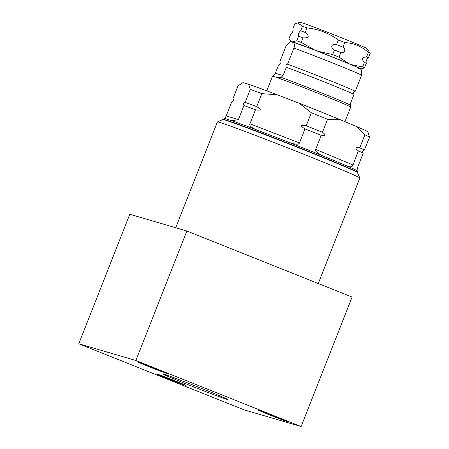 <?xml version="1.0" encoding="UTF-8"?>
<svg xmlns="http://www.w3.org/2000/svg" width="449" height="449" viewBox="0 0 449 449"><rect width="100%" height="100%" fill="white"/><g stroke="black" fill="none" stroke-linecap="round" stroke-linejoin="round"><path stroke-width="0.67" d="M344.95 121.668L350.697 107.075A42.043 0.892 -158.5 0 0 350.697 107.053A42.043 0.892 -158.5 0 0 319.155 93.706A42.043 0.892 -158.5 0 0 275.596 77.121A42.043 0.892 -158.5 0 0 273.581 76.476A42.043 0.892 -158.5 0 0 272.577 76.235A42.043 0.892 -158.5 0 0 272.481 76.246A42.043 0.892 -158.5 0 0 272.464 76.257L266.728 90.827M272.481 76.246L274.103 75.337L275.321 73.254L278.56 65.038C280.249 64.364 280.659 63.326 279.789 61.917L286.136 45.792L290.335 41.746L291.968 41.97C294.578 42.936 295.218 44.967 293.893 48.065L287.545 64.19C285.856 64.852 285.446 65.891 286.316 67.311L283.078 75.527L281.04 77.368L275.596 77.121M350.585 107.098L350.231 105.027L350.792 102.591L354.031 94.374C353.161 92.954 353.571 91.916 355.26 91.254A41.37 0.881 -158.5 0 0 326.659 79.26A41.37 0.881 -158.5 0 0 287.545 64.19M286.282 67.299L286.316 67.311A41.37 0.881 -158.5 0 1 325.43 82.38A41.37 0.881 -158.5 0 1 354.031 94.374M293.893 48.065A41.37 0.881 21.5 0 1 333.006 63.141A41.37 0.881 21.5 0 1 361.608 75.135L355.26 91.254M361.608 75.135L361.692 70.28C359.89 68.512 362.528 69.41 345.719 62.4L314.85 50.131L293.107 42.172L290.335 41.746M358.263 68.192A35.78 0.758 -158.5 0 0 333.82 57.579A35.78 0.758 -158.5 0 0 293.579 42.335M317.617 51.158L332.653 54.576A41.37 0.881 -158.5 0 1 339.029 57.124L348.912 63.668A37.497 0.797 -158.5 0 0 317.617 51.158L314.693 50.03A37.497 0.797 -158.5 0 0 292.422 41.836L291.698 41.622A37.497 0.797 -158.5 0 0 291.047 41.555A37.497 0.797 -158.5 0 0 291.379 41.785M348.912 63.668L351.118 64.589A37.497 0.797 21.5 0 1 360.777 69.023A37.497 0.797 21.5 0 1 360.379 68.961M314.693 50.03L301.296 42.453A41.37 0.881 -158.5 0 0 296.755 40.786L298.557 36.206A41.37 0.881 -158.5 0 1 303.097 37.873C309.069 38.092 309.776 36.29 305.225 32.474L307.032 27.894C318.582 29.146 329.033 33.187 338.389 40.012L336.587 44.591C331.676 43.177 329.762 47.628 334.454 49.996L332.653 54.576M292.422 41.836L296.755 40.786M351.118 64.589L362.64 66.974L364.442 62.394C361.187 58.959 361.9 57.158 366.569 56.989L368.376 52.41A41.37 0.881 21.5 0 1 370.212 53.291L366.782 48.498A35.561 0.758 21.5 0 0 341.56 37.8A35.561 0.758 -158.5 0 0 300.65 22.45L297.665 22.893L294.74 23.949L292.939 28.528C293.405 30.712 292.697 32.513 290.806 33.933L289.004 38.513L290.076 40.337L291.698 41.622M362.64 66.974A41.37 0.881 21.5 0 1 364.481 67.855L360.777 69.023M301.296 42.453L303.097 37.873M364.442 62.394A41.37 0.881 21.5 0 1 366.283 63.275C365.789 61.154 366.502 59.352 368.41 57.87L370.212 53.291M364.481 67.855L366.283 63.275M339.029 57.124L340.836 52.544A41.37 0.881 -158.5 0 0 334.454 49.996M297.665 22.893L302.491 26.222L300.69 30.801C298.804 32.221 298.091 34.023 298.557 36.206M305.225 32.474A41.37 0.881 -158.5 0 0 300.69 30.801M366.569 56.989A41.37 0.881 21.5 0 1 368.41 57.87M340.836 52.544C344.579 53.616 346.443 49.154 342.963 47.139A41.37 0.881 -158.5 0 0 336.587 44.591M307.032 27.894A41.37 0.881 -158.5 0 0 302.491 26.222M342.963 47.139L344.765 42.565C353.733 43.059 361.602 46.342 368.376 52.41M338.389 40.012A41.37 0.881 -158.5 0 1 341.61 41.297A41.37 0.881 21.5 0 1 344.765 42.565M339.663 119.462L327.579 119.266A71.559 1.521 21.5 0 0 311.365 112.783L299.129 103.259A67.086 1.426 21.5 0 1 339.663 119.462L356.068 126.304A67.086 1.426 21.5 0 1 367.854 131.821L369.549 137.057L364.425 150.056A71.559 1.521 -158.5 0 0 359.75 147.822C355.198 147.171 354.789 148.215 358.521 150.943A71.559 1.521 -158.5 0 1 363.196 153.176L357.673 167.202C357.118 169.183 356.983 170.412 357.275 170.889A71.559 1.521 -158.5 0 1 357.275 170.923A71.559 1.521 -158.5 0 0 357.275 170.923L357.286 172.186L359.817 178A76.538 1.628 21.5 0 1 359.823 178.04L318.268 283.532M299.129 103.259L277.342 94.84L261.829 93.633L256.71 106.638A71.559 1.521 -158.5 0 0 245.171 102.389C243.409 103.034 242.999 104.073 243.942 105.509L238.413 119.535L231.948 120.798A71.559 1.521 -158.5 0 0 226.01 118.839A71.559 1.521 -158.5 0 0 224.113 118.469A71.559 1.521 -158.5 0 0 224.107 118.474L224.107 118.485A71.559 1.521 -158.5 0 1 226.004 118.856A71.559 1.521 21.5 0 1 298.922 146.329A71.559 1.521 21.5 0 1 357.269 170.94M261.829 93.633A71.559 1.521 21.5 0 0 250.289 89.39L248.499 84.221A67.086 1.426 21.5 0 1 277.342 94.84M248.499 84.221L243.117 82.644A67.086 1.426 -158.5 0 0 243.044 82.655L238.049 85.798L232.924 98.802A71.559 1.521 -158.5 0 0 233.149 98.92M363.196 153.176C362.259 151.74 362.669 150.696 364.425 150.056M256.761 129.929C251.378 127.69 249.105 125.641 249.953 123.784L299.489 142.928C298.725 144.819 295.055 144.572 288.471 142.187A71.559 1.521 -158.5 0 0 256.761 129.929L256.525 129.84M323.342 156.123C317.595 153.586 315.046 151.347 315.703 149.41L352.993 164.968C352.409 166.927 350.478 167.303 347.212 166.085A71.559 1.521 -158.5 0 0 323.342 156.123L323.027 155.994M224.113 118.502C224.545 118.626 225.23 117.773 226.173 115.949L238.413 119.535M233.048 98.853L232.924 98.802C233.867 100.234 233.458 101.272 231.695 101.923L226.173 115.949M359.75 147.822L364.869 134.823A71.559 1.521 21.5 0 1 369.549 137.057M327.579 119.266L322.461 132.264A71.559 1.521 -158.5 0 0 306.24 125.782C300.33 124.738 299.921 125.776 305.011 128.902A71.559 1.521 -158.5 0 1 321.231 135.385L315.703 149.41M311.365 112.783L306.24 125.782M250.289 89.39L245.171 102.389M243.902 105.498L243.942 105.509A71.559 1.521 -158.5 0 1 255.481 109.758L249.953 123.784M352.993 164.968L358.369 150.875M299.489 142.928L304.927 128.874M243.117 82.644L242.572 82.863M364.869 134.823L356.068 126.304M322.461 132.264C326.193 134.992 325.783 136.03 321.231 135.385L321.293 135.413M256.71 106.638C261.801 109.758 261.391 110.796 255.481 109.758L255.588 109.797M359.817 178A76.538 1.628 21.5 0 0 296.666 151.42A76.538 1.628 21.5 0 0 219.432 122.336A76.538 1.628 -158.5 0 0 217.428 121.909A76.538 1.628 -158.5 0 0 217.4 121.937L175.722 227.738M78.788 343.771L129.795 214.274L186.863 231.011L352.106 297.058L301.099 426.55L244.032 409.819L78.788 343.771L135.856 360.502L301.099 426.55M258.927 410.268A15.709 0.331 21.5 0 1 274.94 416.302A15.709 0.331 21.5 0 1 287.747 421.701A15.709 0.331 21.5 0 1 287.332 421.617A15.709 0.331 21.5 0 1 271.325 415.589A15.709 0.331 21.5 0 1 258.512 410.184A15.709 0.331 21.5 0 1 258.927 410.268M138.864 362.276A15.709 0.331 21.5 0 1 154.871 368.309A15.709 0.331 21.5 0 1 167.679 373.708A15.709 0.331 21.5 0 1 167.264 373.63A15.709 0.331 21.5 0 1 151.257 367.596A15.709 0.331 21.5 0 1 138.444 362.197A15.709 0.331 21.5 0 1 138.864 362.276M157.032 374A15.709 0.331 21.5 0 1 173.039 380.028A15.709 0.331 21.5 0 1 185.847 385.433A15.709 0.331 21.5 0 1 185.431 385.349A15.709 0.331 21.5 0 1 169.425 379.315A15.709 0.331 21.5 0 1 156.617 373.916A15.709 0.331 21.5 0 1 157.032 374M163.767 374.118A34.943 0.741 -158.5 0 0 162.835 373.938A34.943 0.741 -158.5 0 0 191.33 385.955A34.943 0.741 -158.5 0 0 226.93 399.369A34.943 0.741 -158.5 0 0 227.856 399.548A34.943 0.741 -158.5 0 0 199.367 387.538A34.943 0.741 -158.5 0 0 163.767 374.118M135.856 360.502L186.863 231.011M222.839 119.574A72.345 1.538 21.5 0 1 224.758 119.95A72.345 1.538 21.5 0 1 298.467 147.721A72.345 1.538 21.5 0 1 357.455 172.601M350.231 105.027A41.37 0.881 -158.5 0 0 321.299 92.859A41.37 0.881 -158.5 0 0 281.04 77.368M283.078 75.527L275.321 73.254M224.107 118.485L223.243 119.383A72.053 1.532 -158.5 0 1 225.123 119.782A72.053 1.532 21.5 0 1 297.833 147.165A72.053 1.532 21.5 0 1 357.286 172.186M291.047 41.555L290.076 40.337M223.243 119.383L217.428 121.909"/></g></svg>
